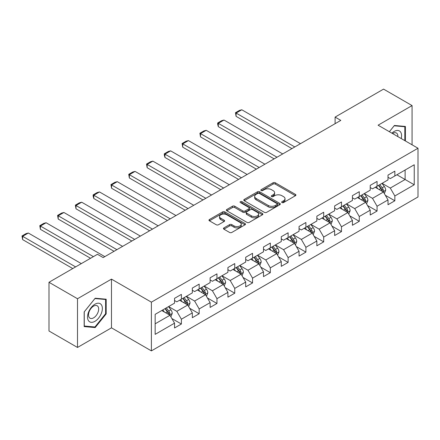 <?xml version="1.0" encoding="UTF-8"?>
<svg xmlns="http://www.w3.org/2000/svg" width="440" height="440" viewBox="0 0 440 440"><rect width="100%" height="100%" fill="white"/><g stroke="black" fill="none" stroke-linecap="round" stroke-linejoin="round"><path stroke-width="0.66" d="M281.991 202.571A1.105 0.638 0 0 0 283.558 202.571L295.449 195.707A1.584 0.913 0 0 0 295.916 195.058A1.584 0.913 0 0 0 295.449 194.414L275.303 182.781A1.584 0.913 0 0 0 273.064 182.781L261.173 189.646A1.105 0.638 0 0 0 260.849 190.102A1.105 0.638 0 0 0 261.173 190.553A1.105 0.638 0 0 0 262.74 190.553L264.281 189.662A5.066 2.926 0 0 1 271.442 189.662L273.119 190.636A5.066 2.926 0 0 1 274.604 192.704A5.066 2.926 0 0 1 273.119 194.772L271.585 195.657A1.105 0.638 0 0 0 271.26 196.108A1.105 0.638 0 0 0 271.585 196.565A1.105 0.638 0 0 0 273.147 196.565L274.687 195.674A5.066 2.926 0 0 1 281.853 195.674L283.531 196.642A5.066 2.926 0 0 1 285.016 198.71A5.066 2.926 0 0 1 283.531 200.778L281.991 201.669A1.105 0.638 0 0 0 281.666 202.12A1.105 0.638 0 0 0 281.991 202.571L281.991 201.669M223.927 227.887A1.584 0.913 0 0 0 223.465 228.536A1.584 0.913 0 0 0 223.927 229.18L229.581 232.447A1.584 0.913 0 0 0 231.82 232.447L245.025 224.818A1.584 0.913 0 0 0 245.493 224.174A1.584 0.913 0 0 0 245.025 223.526L224.879 211.893A1.584 0.913 0 0 0 222.64 211.893L209.435 219.522A1.584 0.913 0 0 0 208.967 220.165A1.584 0.913 0 0 0 209.435 220.814L216.26 224.752A1.584 0.913 0 0 0 218.499 224.752L224.153 221.49A1.584 0.913 0 0 0 224.615 220.841A1.584 0.913 0 0 0 224.153 220.198L220.764 218.246A4.235 2.442 0 0 1 219.527 216.513A4.235 2.442 0 0 1 222.139 214.258A4.235 2.442 0 0 1 226.754 214.786L240.02 222.442A4.235 2.442 0 0 1 241.257 224.174A4.235 2.442 0 0 1 238.645 226.43A4.235 2.442 0 0 1 234.031 225.902L231.82 224.626A1.584 0.913 0 0 0 229.581 224.626L223.927 227.887L223.927 229.18M111.48 279.12L77.501 298.738L48.994 282.282L48.994 331.001L77.501 347.457L111.48 327.839L151.393 350.884L151.393 302.165L111.48 279.12L111.48 327.839M412.071 144.815L412.071 105.578L378.087 125.197L418 148.236L151.393 302.165M412.071 105.578L383.565 89.117L335.099 117.101L335.099 123.684M48.994 282.282L97.455 254.298L103.158 257.593L340.802 120.389L335.099 117.101M264.391 212.344A1.584 0.913 0 0 0 266.629 212.344L279.835 204.721A1.584 0.913 0 0 0 280.302 204.072A1.584 0.913 0 0 0 279.835 203.429L259.688 191.796A1.584 0.913 0 0 0 257.45 191.796L244.244 199.424A1.584 0.913 0 0 0 243.782 200.068A1.584 0.913 0 0 0 244.244 200.717L264.391 212.344M240.823 202.813A1.105 0.638 0 0 1 241.951 202.966L241.951 201.652L262.433 213.477A1.584 0.913 0 0 1 262.895 214.126A1.584 0.913 0 0 1 262.433 214.77L249.222 222.393A1.584 0.913 0 0 1 246.983 222.393L226.837 210.766L226.837 209.473A1.584 0.913 0 0 0 226.375 210.117A1.584 0.913 0 0 0 226.837 210.766M226.837 209.473L232.49 206.206A1.584 0.913 0 0 1 234.729 206.206L242.902 210.925A1.584 0.913 0 0 0 245.141 210.925L248.886 208.758A1.584 0.913 0 0 0 249.354 208.115A1.584 0.913 0 0 0 248.886 207.465L240.383 202.554A1.105 0.638 0 0 1 240.059 202.103A1.105 0.638 0 0 1 240.74 201.514A1.105 0.638 0 0 1 241.951 201.652M151.393 350.884L418 196.961L418 148.236M171.864 318.522L181.385 324.022L181.385 319.215L192.33 312.895L192.33 317.702L199.172 313.753L199.172 308.946L210.117 302.627L210.117 307.428L216.959 303.479L216.959 298.672L227.909 292.353L227.909 297.159L234.751 293.211L234.751 288.404L245.696 282.084L245.696 286.891L252.538 282.942L252.538 278.135L263.489 271.815L263.489 276.617L270.331 272.668L270.331 267.861L281.276 261.541L281.276 266.349L288.118 262.399L288.118 257.593L299.062 251.273L299.062 256.08L305.905 252.126L305.905 247.324L316.855 241.005L316.855 245.806L323.697 241.857L323.697 237.05L334.642 230.731L334.642 235.538L341.484 231.589L341.484 226.782L352.429 220.462L352.429 225.269L359.271 221.315L359.271 216.513L370.222 210.188L370.222 214.995L377.064 211.046L377.064 206.239L388.009 199.92L388.009 204.727L394.851 200.778L394.851 195.971L414.238 184.778L414.238 164.764L405.114 170.032L405.114 179.509L414.238 184.778M181.385 324.022L174.543 327.971L174.543 323.164L155.155 334.356L155.155 314.341L174.543 303.149L174.543 298.342L181.385 294.393L181.385 299.2L192.33 292.881L192.33 288.074L199.172 284.125L199.172 288.932L210.117 282.612L210.117 277.805L216.959 273.856L216.959 278.658L227.909 272.338L227.909 267.531L234.751 263.582L234.751 268.389L245.696 262.07L245.696 257.263L252.538 253.314L252.538 258.121L263.489 251.801L263.489 246.994L270.331 243.045L270.331 247.847L281.276 241.527L281.276 236.72L288.118 232.771L288.118 237.578L299.062 231.259L299.062 226.452L305.905 222.503L305.905 227.31L316.855 220.99L316.855 216.183L323.697 212.229L323.697 217.036L334.642 210.716L334.642 205.909L341.484 201.96L341.484 206.767L352.429 200.448L352.429 195.641L359.271 191.691L359.271 196.499L370.222 190.174L370.222 185.372L377.064 181.418L377.064 186.225L388.009 179.905L388.009 175.098L394.851 171.149L394.851 175.956L414.238 164.764M179.559 300.256L187.77 304.997L176.82 311.317L168.614 306.576M174.543 300.52L176.82 301.834L181.385 299.2M176.82 311.317L181.385 319.215M187.77 304.997L192.33 312.895M197.346 289.982L205.557 294.723L194.612 301.043L186.401 296.302M192.33 290.246L194.612 291.566L199.172 288.932M194.612 301.043L199.172 308.946M205.557 294.723L210.117 302.627M215.138 279.714L223.35 284.455L212.399 290.774L204.188 286.033M210.117 279.978L212.399 281.292L216.959 278.658M212.399 290.774L216.959 298.672M223.35 284.455L227.909 292.353M232.925 269.445L241.137 274.18L230.191 280.506L221.98 275.764M227.909 269.704L230.191 271.024L234.751 268.389M230.191 280.506L234.751 288.404M241.137 274.18L245.696 282.084M250.712 259.171L258.923 263.912L247.979 270.232L239.767 265.49M245.696 259.435L247.979 260.755L252.538 258.121M247.979 270.232L252.538 278.135M258.923 263.912L263.489 271.815M268.505 248.903L276.716 253.644L265.766 259.963L257.554 255.222M263.489 249.167L265.766 250.481L270.331 247.847M265.766 259.963L270.331 267.861M276.716 253.644L281.276 261.541M286.291 238.634L294.503 243.37L283.558 249.695L275.346 244.954M281.276 238.893L283.558 240.213L288.118 237.578M283.558 249.695L288.118 257.593M294.503 243.37L299.062 251.273M304.084 228.36L312.29 233.101L301.345 239.421L293.134 234.68M299.062 228.624L301.345 229.939L305.905 227.31M301.345 239.421L305.905 247.324M312.29 233.101L316.855 241.005M321.871 218.091L330.083 222.833L319.132 229.152L310.926 224.411M316.855 218.356L319.132 219.67L323.697 217.036M319.132 229.152L323.697 237.05M330.083 222.833L334.642 230.731M339.658 207.823L347.87 212.559L336.925 218.884L328.713 214.143M334.642 208.082L336.925 209.402L341.484 206.767M336.925 218.884L341.484 226.782M347.87 212.559L352.429 220.462M357.451 197.549L365.657 202.29L354.712 208.61L346.5 203.869M352.429 197.813L354.712 199.128L359.271 196.499M354.712 208.61L359.271 216.513M365.657 202.29L370.222 210.188M375.238 187.281L383.449 192.022L372.499 198.341L364.293 193.6M370.222 187.545L372.499 188.859L377.064 186.225M372.499 198.341L377.064 206.239M383.449 192.022L388.009 199.92M396.902 174.768L405.114 179.509L390.291 188.067L382.08 183.332M388.009 177.271L390.291 178.59L394.851 175.956M390.291 188.067L394.851 195.971M77.501 298.738L77.501 347.457M155.155 323.824L169.978 315.266L161.772 310.525M169.978 315.266L174.543 323.164M385.33 195.278L394.851 200.778M367.543 205.552L377.064 211.046M349.75 215.82L359.271 221.315M331.964 226.089L341.484 231.589M314.171 236.363L323.697 241.857M296.384 246.631L305.905 252.126M278.597 256.899L288.118 262.399M260.805 267.173L270.331 272.668M243.018 277.442L252.538 282.942M225.231 287.711L234.751 293.211M207.438 297.985L216.959 303.479M189.651 308.253L199.172 313.753M405.4 140.965L405.4 126.451L394.394 125.472L389.378 131.714M84.172 326.584L95.172 327.569L106.178 313.88L106.178 299.206L95.172 298.221L84.172 311.911L84.172 326.584M105.611 313.55L106.178 313.88M94.012 326.898L95.172 327.569M282.436 202.73L283.531 202.097A5.066 2.926 0 0 0 285.016 200.03L285.016 198.71M274.604 192.704L274.604 194.018A5.066 2.926 0 0 1 273.119 196.086L272.024 196.719M295.433 195.718L275.303 184.096A1.584 0.913 0 0 0 273.064 184.096L261.613 190.707M279.818 204.732L259.688 193.111A1.584 0.913 0 0 0 257.45 193.111L244.266 200.728L244.244 199.424M277.041 204.529A1.105 0.638 0 0 0 277.365 204.072A1.105 0.638 0 0 0 277.041 203.621L259.353 193.413A1.105 0.638 0 0 0 257.785 193.413L256.163 194.348A5.066 2.926 0 0 0 254.678 196.416A5.066 2.926 0 0 0 256.163 198.484L268.252 205.464A5.066 2.926 0 0 0 275.418 205.464L277.041 204.529L277.041 205.843A1.105 0.638 0 0 0 277.365 205.392L277.365 204.072M254.678 196.416L254.678 197.736A5.066 2.926 0 0 0 256.163 199.804L256.163 198.484M277.041 205.843L275.418 206.784A5.066 2.926 0 0 1 268.252 206.784L256.163 199.804M226.859 210.777L232.49 207.526L232.49 206.206M249.354 208.115L249.354 209.429A1.584 0.913 0 0 1 248.886 210.078L245.141 212.24A1.584 0.913 0 0 1 242.902 212.24L234.729 207.526A1.584 0.913 0 0 0 232.49 207.526M241.951 202.966L262.411 214.781M251.378 215.82A4.235 2.442 0 0 0 255.992 216.348A4.235 2.442 0 0 0 258.605 214.093A4.235 2.442 0 0 0 257.367 212.361L252.692 209.666A1.584 0.913 0 0 0 250.454 209.666L246.708 211.827A1.584 0.913 0 0 0 246.24 212.476A1.584 0.913 0 0 0 246.708 213.12L251.378 215.82L251.378 217.135A4.235 2.442 0 0 0 255.992 217.668A4.235 2.442 0 0 0 258.605 215.407L258.605 214.093M246.24 212.476L246.24 213.791A1.584 0.913 0 0 0 246.708 214.44L246.708 213.12M251.378 217.135L246.708 214.44M241.257 224.174L241.257 225.489A4.235 2.442 0 0 1 238.645 227.75A4.235 2.442 0 0 1 234.031 227.216L231.82 225.94A1.584 0.913 0 0 0 229.581 225.94L223.949 229.191M219.527 216.513L219.527 217.833A4.235 2.442 0 0 0 220.764 219.56L220.764 218.246M224.131 221.502L220.764 219.56M245.003 224.829L224.879 213.213A1.584 0.913 0 0 0 222.64 213.213L209.451 220.825L209.435 219.522M384.351 193.578L385.704 190.163A4.274 2.47 -120 0 0 384.34 186.522L381.986 183.381M294.789 146.955L236.093 113.069L241.797 109.78L300.487 143.666M377.883 188.81L376.288 186.676M236.093 116.364L235.466 112.706L236.093 113.069L236.093 116.364L291.935 148.599M382.789 191.637L383.4 190.344A4.274 2.47 -120 0 0 382.173 187.776L379.819 184.635M378.752 185.251L381.365 188.738A2.178 1.26 60 0 1 381.755 189.398L383.4 190.344M378.455 185.422L380.809 188.568A4.274 2.47 60 0 1 382.03 191.136M235.466 112.706L239.459 110.401L241.797 109.78M404.124 126.335L404.827 126.748L404.827 140.635M389.4 131.725L394.168 125.791L404.827 126.748M401.225 138.55A10.483 6.05 120 0 0 399.41 130.933A10.483 6.05 120 0 0 391.903 133.172M397.887 136.626A7.178 4.142 120 0 0 396.407 133.018A7.178 4.142 120 0 0 392.541 133.54M94.947 321.321A10.483 6.05 120 0 0 102.361 308.484A10.483 6.05 120 0 0 94.947 304.205A10.483 6.05 120 0 0 87.533 317.042A10.483 6.05 120 0 0 94.947 321.321M93.599 317.845A7.178 4.142 120 0 0 98.285 311.52A7.178 4.142 120 0 0 97.185 305.767A7.178 4.142 120 0 0 93.599 306.125A7.178 4.142 120 0 0 88.908 312.45A7.178 4.142 120 0 0 90.008 318.197A7.178 4.142 120 0 0 93.599 317.845M84.282 311.812L94.947 298.546L105.611 299.497L105.611 313.715L94.947 326.981L84.282 326.029L84.26 311.795M104.901 299.09L105.611 299.497M366.559 203.852L367.917 200.431A4.274 2.47 -120 0 0 366.553 196.796L364.199 193.655M276.997 157.223L218.306 123.338L224.01 120.049L282.7 153.934M360.096 199.078L358.495 196.944M218.306 126.632L217.679 124.295L217.679 122.98L218.306 123.338L218.306 126.632L274.148 158.873M364.997 201.911L365.607 200.618A4.274 2.47 -120 0 0 364.386 198.044L362.032 194.904M360.959 195.52L363.572 199.007A2.178 1.26 60 0 1 363.968 199.667L365.607 200.618M360.663 195.696L363.017 198.836A4.274 2.47 60 0 1 364.243 201.405M217.679 122.98L221.672 120.676L224.01 120.049M348.772 214.121L350.13 210.705A4.274 2.47 -120 0 0 348.766 207.064L346.412 203.924M259.21 167.497L200.519 133.612L206.217 130.317L264.913 164.203M342.309 209.347L340.709 207.213M200.519 136.901L199.892 133.249L200.519 133.612L200.519 136.901L256.361 169.142M347.209 212.179L347.82 210.887A4.274 2.47 -120 0 0 346.599 208.318L344.245 205.172M343.173 205.794L345.785 209.275A2.178 1.26 60 0 1 346.181 209.941L347.82 210.887M342.875 205.964L345.23 209.105A4.274 2.47 60 0 1 346.451 211.679M199.892 133.249L203.88 130.944L206.217 130.317M330.985 224.389L332.338 220.974A4.274 2.47 -120 0 0 330.974 217.333L328.62 214.192M241.423 177.766L182.727 143.88L188.43 140.591L247.121 174.477M324.517 219.621L322.922 217.487M182.727 147.174L182.1 143.517L182.727 143.88L182.727 147.174L238.568 179.41M329.417 222.448L330.033 221.155A4.274 2.47 -120 0 0 328.807 218.587L326.452 215.446M325.386 216.062L327.993 219.549A2.178 1.26 60 0 1 328.389 220.209L330.033 221.155M325.089 216.233L327.437 219.379A4.274 2.47 60 0 1 328.664 221.947M182.1 143.517L186.093 141.213L188.43 140.591M313.192 234.663L314.55 231.242A4.274 2.47 -120 0 0 313.187 227.607L310.833 224.466M223.63 188.034L164.94 154.149L170.643 150.86L229.334 184.745M306.73 229.889L305.129 227.755M164.94 157.443L164.312 155.106L164.312 153.791L164.94 154.149L164.94 157.443L220.781 189.684M311.63 232.722L312.241 231.429A4.274 2.47 -120 0 0 311.02 228.855L308.666 225.715M307.593 226.331L310.206 229.818A2.178 1.26 60 0 1 310.602 230.478L312.241 231.429M307.296 226.507L309.65 229.647A4.274 2.47 60 0 1 310.877 232.216M164.312 153.791L168.305 151.487L170.643 150.86M295.405 244.931L296.758 241.516A4.274 2.47 -120 0 0 295.394 237.875L293.046 234.735M205.843 198.308L147.153 164.423L152.851 161.128L211.547 195.014M288.943 240.157L287.342 238.024M147.153 167.712L146.526 164.06L147.153 164.423L147.153 167.712L202.994 199.953M293.843 242.99L294.454 241.698A4.274 2.47 -120 0 0 293.233 239.129L290.879 235.983M289.806 236.605L292.418 240.086A2.178 1.26 60 0 1 292.815 240.752L294.454 241.698M289.509 236.775L291.863 239.916A4.274 2.47 60 0 1 293.084 242.49M146.526 164.06L150.513 161.755L152.851 161.128M277.613 255.2L278.971 251.785A4.274 2.47 -120 0 0 277.607 248.149L275.253 245.003M188.056 208.577L129.36 174.691L135.064 171.402L193.754 205.288M271.15 250.431L269.555 248.298M129.36 177.986L128.733 174.328L129.36 174.691L129.36 177.986L185.202 210.221M276.051 253.259L276.666 251.966A4.274 2.47 -120 0 0 275.44 249.398L273.086 246.257M272.019 246.873L274.626 250.36A2.178 1.26 60 0 1 275.022 251.02L276.666 251.966M271.716 247.044L274.071 250.19A4.274 2.47 60 0 1 275.297 252.758M128.733 174.328L132.726 172.024L135.064 171.402M259.826 265.474L261.184 262.059A4.274 2.47 -120 0 0 259.82 258.418L257.466 255.277M170.264 218.851L111.573 184.965L117.276 181.671L175.967 215.556M253.363 260.7L251.763 258.566M111.573 188.254L110.946 184.602L111.573 184.965L111.573 188.254L167.415 220.495M258.264 263.533L258.874 262.24A4.274 2.47 -120 0 0 257.653 259.666L255.299 256.526M254.227 257.142L256.839 260.629A2.178 1.26 60 0 1 257.235 261.288L258.874 262.24M253.93 257.318L256.284 260.458A4.274 2.47 60 0 1 257.505 263.027M110.946 184.602L114.939 182.298L117.276 181.671M242.039 275.743L243.392 272.327A4.274 2.47 -120 0 0 242.028 268.686L239.674 265.546M152.477 229.119L93.786 195.234L99.484 191.939L158.174 225.825M235.571 270.974L233.976 268.835M93.786 198.523L93.154 196.185L93.154 194.871L93.786 195.234L93.786 198.523L149.622 230.764M240.477 273.801L241.087 272.509A4.274 2.47 -120 0 0 239.861 269.94L237.512 266.794M236.44 267.416L239.052 270.903A2.178 1.26 60 0 1 239.448 271.562L241.087 272.509M236.143 267.586L238.497 270.727A4.274 2.47 60 0 1 239.718 273.301M93.154 194.871L97.147 192.566L99.484 191.939M224.246 286.017L225.605 282.596A4.274 2.47 -120 0 0 224.24 278.96L221.887 275.814M134.684 239.388L75.993 205.502L81.697 202.213L140.388 236.099M217.784 281.243L216.183 279.109M75.993 208.797L75.367 205.139L75.993 205.502L75.993 208.797L131.835 241.032M222.684 284.07L223.295 282.777A4.274 2.47 -120 0 0 222.073 280.209L219.72 277.068M218.647 277.684L221.26 281.171A2.178 1.26 60 0 1 221.656 281.831L223.295 282.777M218.35 277.855L220.704 281.001A4.274 2.47 60 0 1 221.931 283.569M75.367 205.139L79.359 202.835L81.697 202.213M206.459 296.285L207.818 292.87A4.274 2.47 -120 0 0 206.454 289.229L204.1 286.088M116.897 249.662L58.207 215.776L63.905 212.482L122.601 246.367M199.997 291.511L198.396 289.377M58.207 219.065L57.58 215.413L58.207 215.776L58.207 219.065L114.048 251.306M204.897 294.344L205.507 293.051A4.274 2.47 -120 0 0 204.287 290.477L201.933 287.337M200.86 287.952L203.472 291.44A2.178 1.26 60 0 1 203.869 292.1L205.507 293.051M200.563 288.129L202.917 291.269A4.274 2.47 60 0 1 204.138 293.838M57.58 215.413L61.567 213.109L63.905 212.482M188.672 306.554L190.025 303.138A4.274 2.47 -120 0 0 188.661 299.497L186.307 296.357M93.407 256.636L40.414 226.045L46.117 222.75L104.808 256.636M182.204 301.785L180.609 299.651M40.414 229.334L39.787 225.681L40.414 226.045L40.414 229.334L90.558 258.286M187.11 304.612L187.721 303.32A4.274 2.47 -120 0 0 186.494 300.751L184.14 297.605M183.073 298.227L185.68 301.714A2.178 1.26 60 0 1 186.076 302.374L187.721 303.32M182.776 298.397L185.13 301.538A4.274 2.47 60 0 1 186.351 304.111M39.787 225.681L43.78 223.377L46.117 222.75M170.88 316.827L172.238 313.407A4.274 2.47 -120 0 0 170.874 309.771L168.52 306.625M75.62 266.91L22.627 236.313L28.331 233.024L81.318 263.615M164.417 312.054L162.816 309.92M22.627 239.608L22 235.95L22.627 236.313L22.627 239.608L72.765 268.554M169.318 314.881L169.928 313.588A4.274 2.47 -120 0 0 168.707 311.02L166.353 307.879M165.281 308.495L167.893 311.982A2.178 1.26 60 0 1 168.289 312.642L169.928 313.588M164.984 308.666L167.338 311.812A4.274 2.47 60 0 1 168.564 314.38M22 235.95L25.993 233.646L28.331 233.024M283.531 202.097L283.531 200.778M271.585 196.565L271.585 195.657M273.119 196.086L273.119 194.772M261.173 190.553L261.173 189.646M273.064 184.096L273.064 182.781M275.303 184.096L275.303 182.781M295.449 195.707L295.449 194.414M257.45 193.111L257.45 191.796M259.688 193.111L259.688 191.796M279.835 204.721L279.835 203.429M268.252 206.784L268.252 205.464M275.418 206.784L275.418 205.464M234.729 207.526L234.729 206.206M242.902 212.24L242.902 210.925M245.141 212.24L245.141 210.925M248.886 210.078L248.886 208.758M262.433 214.77L262.433 213.477M229.581 225.94L229.581 224.626M231.82 225.94L231.82 224.626M234.031 227.216L234.031 225.902M224.153 221.49L224.153 220.198M222.64 213.213L222.64 211.893M224.879 213.213L224.879 211.893M245.025 224.818L245.025 223.526M383.026 191.774L385.677 190.245M382.173 187.776L384.34 186.522M379.137 189.53L380.809 188.568M365.239 202.048L367.889 200.514M364.386 198.044L366.553 196.796M361.345 199.799L363.017 198.836M347.446 212.316L350.097 210.788M346.599 208.318L348.766 207.064M343.558 210.073L345.23 209.105M329.659 222.585L332.31 221.056M328.807 218.587L330.974 217.333M325.77 220.341L327.437 219.379M311.872 232.859L314.523 231.325M311.02 228.855L313.187 227.607M307.978 230.61L309.65 229.647M294.08 243.128L296.731 241.599M293.233 239.129L295.394 237.875M290.191 240.884L291.863 239.916M276.293 253.396L278.944 251.867M275.44 249.398L277.607 248.149M272.399 251.152L274.071 250.19M258.506 263.67L261.156 262.141M257.653 259.666L259.82 258.418M254.612 261.421L256.284 260.458M240.713 273.939L243.364 272.41M239.861 269.94L242.028 268.686M236.825 271.695L238.497 270.727M222.926 284.213L225.577 282.678M222.073 280.209L224.24 278.96M219.032 281.963L220.704 281.001M205.134 294.481L207.785 292.952M204.287 290.477L206.454 289.229M201.245 292.232L202.917 291.269M187.347 304.75L189.998 303.221M186.494 300.751L188.661 299.497M183.458 302.506L185.13 301.538M169.56 315.024L172.211 313.489M168.707 311.02L170.874 309.771M165.666 312.774L167.338 311.812"/></g></svg>
